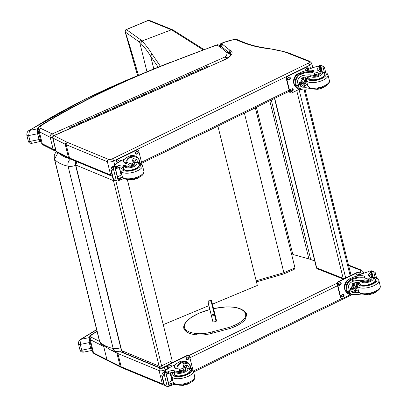 <?xml version="1.0" encoding="UTF-8"?>
<svg xmlns="http://www.w3.org/2000/svg" width="407" height="407" viewBox="0 0 407 407"><rect width="100%" height="100%" fill="white"/><g stroke="black" fill="none" stroke-linecap="round" stroke-linejoin="round"><path stroke-width="0.61" d="M343.569 279.06A1.857 1.496 -68.4 0 1 343.182 278.347L316.671 267.877A1.857 1.496 111.6 0 0 317.485 268.869L343.442 279.121M351.017 275.422A1.857 1.857 0 0 0 350.961 274.984A1.857 0.728 166.1 0 1 350.183 275.829L345.701 278.022A1.857 0.728 166.1 0 1 343.182 278.347L296.708 90.537M274.72 98.357L316.671 267.877A1.857 0.728 166.1 0 1 316.366 267.592A1.857 1.857 0 0 0 317.485 268.869M56.344 151.816L55.337 153.007L54.253 155.382L54.253 158.496A11.187 4.375 -13.9 0 0 54.579 159.162L57.926 152.773M75.727 162.566L74.847 160.851M100.554 343.233A5.566 5.052 -37.1 0 1 100.524 343.193A5.566 5.052 -37.1 0 1 100.498 343.162A5.566 5.052 -37.1 0 1 99.695 341.468L54.579 159.162C57.102 162.378 61.599 164.723 68.066 166.204L113.182 348.509A5.566 4.034 102.7 0 0 115.888 351.582L121.367 351.002A5.566 1.877 -112.7 0 0 121.556 350.875M217.903 126.099L257.341 285.455L212.429 304.166M208.903 305.637L163.243 324.664M113.014 178.861L159.106 366.132L121.673 350.641L123.596 352.757L160.378 367.974L162.078 367.928L161.615 365.817A1.857 0.728 166.1 0 1 159.106 366.132L160.419 367.989M171.484 363.075L172.176 360.755L161.615 365.817L115.832 180.83M127.34 179.594L172.176 360.755M123.601 352.757L121.378 350.361A1.857 0.728 166.1 0 0 121.673 350.641L75.733 165.018L76.938 161.711M120.879 367.267L120.146 366.31L116.865 353.047L117.002 351.745M348.631 265.567L360.526 270.273L361.594 270.192M69.2 158.445L68.468 157.484L65.186 144.226L66.351 141.88L54.06 135.694A1.857 1.552 116.7 0 0 52.905 138.049L65.186 144.226A24.115 9.432 -13.9 0 0 66.214 144.714L107.382 161.752A4.64 1.816 -13.9 0 0 113.701 160.948L309.702 65.257A4.64 1.816 -13.9 0 0 311.655 63.136L312.8 67.745M112.129 175.28A4.64 1.816 166.1 0 1 110.663 175.01L69.495 157.977A24.115 9.432 166.1 0 1 68.468 157.484L56.186 151.307A1.857 1.552 116.7 0 0 56.919 152.269L69.185 158.435M55.952 151.053L52.671 137.795A1.857 0.728 -13.9 0 0 52.905 138.049L56.186 151.307A1.857 0.728 166.1 0 1 55.952 151.053A1.857 1.857 0 0 0 56.919 152.269M220.533 46.072L220.355 45.345A1.857 0.728 -13.9 0 0 220.477 45.523L220.884 45.854A1.75 0.687 166.1 0 1 220.96 45.915M224.695 59.692L53.719 135.658A1.857 0.707 66 0 1 54.06 135.694L224.695 59.692A15.766 6.166 -13.9 0 0 231.293 50.895A3.21 1.257 -13.9 0 0 230.362 50.59A1.72 0.672 166.1 0 1 230.291 50.544A5.276 2.06 166.1 0 1 230.184 50.463L222.665 44.434A5.276 2.06 166.1 0 1 222.502 44.317A1.379 0.539 166.1 0 1 222.471 44.297A1.379 0.539 166.1 0 1 222.425 44.241L221.087 45.299L221.006 46.276L220.884 45.854L222.136 43.554L221.744 43.239A1.857 1.638 128.9 0 0 220.477 45.523L220.625 46.108M229.517 53.281L229.462 53.052A1.353 0.529 166.1 0 1 230.016 53.175A13.914 5.444 166.1 0 1 230.637 54.258C230.031 54.309 232.967 54.945 224.338 59.661L224.338 59.661M230.479 55.037L230.016 53.175L231.293 50.895M287.306 52.478L285.948 52.391L308.852 61.452L309.915 61.371M309.88 61.355L286.966 52.3L268.417 48.423L267.791 48.611A100.712 39.387 166.1 0 1 285.948 52.391M230.362 50.59L229.462 53.052A3.571 1.399 -13.9 0 1 229.314 52.996M230.291 50.544L229.055 52.849M222.665 44.434L221.423 46.739M222.502 44.317L221.235 46.607M221.439 43.188A1.857 0.631 67.2 0 1 221.744 43.239A25.972 10.155 166.1 0 1 233.231 39.693L221.439 43.188A1.857 1.857 0 0 0 220.355 45.345M233.231 39.693A5.566 2.177 166.1 0 1 236.482 39.937L242.048 42.135L243.177 42.084C250.086 45.019 258.501 47.131 268.427 48.428M230.072 55.678A17.623 6.894 -13.9 0 0 230.011 54.675A17.623 6.894 -13.9 0 0 229.95 54.462L228.983 53.154L226.908 52.941A15.028 5.876 166.1 0 1 225.02 56.97A2.595 1.943 47.4 0 1 227.172 58.145M229.197 53.297L226.663 52.503A3.907 1.526 -13.9 0 0 226.908 52.941M219.907 45.92L218.076 45.859A4.111 1.608 -13.9 0 0 218.681 46.159L219.719 45.905M219.999 45.935L219.251 45.335A2.595 2.289 128.7 0 0 217.053 45.04L218.076 45.859M218.681 46.159A1.669 0.651 166.1 0 1 218.971 46.169L219.887 45.915L221.393 46.556L219.18 46.25A0.763 0.3 166.1 0 1 219.2 46.271L221.322 46.5M219.2 46.271L226.658 52.249L228.983 52.651M226.658 52.249A0.982 0.387 166.1 0 1 226.704 52.289L229.172 52.834L228.8 52.498M226.704 52.289L229.838 54.055A3.19 1.246 -13.9 0 0 229.838 54.045A3.19 1.246 -13.9 0 0 229.833 54.024L229.838 54.06A3.037 1.185 -13.9 0 0 229.838 54.055A3.037 1.185 -13.9 0 1 229.853 54.167M216.758 44.912A2.595 0.585 70.5 0 1 217.053 45.04A591.376 231.283 166.1 0 0 170.05 62.703L216.758 44.912A2.595 2.595 0 0 1 219.251 45.335M229.843 54.065L229.1 52.757M83.557 352.136L81.736 350.208L80.301 344.408L81.217 339.255A1.857 1.109 -122.4 0 0 80.632 339.346L80.632 339.346A1.857 1.109 -122.4 0 0 80.622 339.352M89.337 337.266A15.72 6.151 -13.9 0 0 89.006 337.678A1.857 1.547 36.1 0 1 89.255 337.683M92.801 349.954L91.779 350.478L83.542 352.141C81.502 352.213 80.311 351.465 79.96 349.903L79.96 349.903A1.857 0.728 166.1 0 0 81.736 350.208L90.725 348.392C91.234 350.33 91.687 350.905 92.084 350.112M96.652 329.828A394.205 154.167 166.1 0 0 81.217 339.255L89.006 337.678L89.291 342.592A1.857 0.728 -13.9 0 0 90.217 342.297M38.838 127.269A15.72 6.151 -13.9 0 0 37.327 128.856L37.612 133.771L39.047 139.57L30.057 141.387A1.857 0.728 166.1 0 1 28.281 141.081C28.632 142.643 29.823 143.391 31.863 143.32L30.057 141.387L28.622 135.587L29.538 130.433A1.857 1.109 -122.4 0 0 28.953 130.52L28.953 130.52A1.857 1.109 -122.4 0 0 28.943 130.53C27.422 131.359 26.714 132.947 26.847 135.282L26.847 135.282A1.857 0.728 166.1 0 1 26.842 135.261M141.936 73.906A394.205 154.167 166.1 0 0 29.538 130.433L37.327 128.856A1.857 1.547 36.1 0 1 38.105 128.973M40.273 139.123A1.857 0.728 -13.9 0 1 39.047 139.57C39.555 141.509 40.008 142.084 40.405 141.285M256.415 107.295L292.837 254.451L308.908 258.918A29.68 11.61 -13.9 0 1 310.729 259.524L314.728 260.968M137.622 75.478L125.295 32.041L139.657 42.247A344.241 141.366 127 0 1 140.7 43.259A423.473 165.613 166.1 0 1 150.656 56.197L158.186 67.165M160.424 66.265L152.004 53.999L150.656 56.197L153.81 68.946M172.792 29.884L171.408 29.797L141.997 41.01L140.7 43.259M152.004 53.999A425.325 166.341 -13.9 0 0 142.002 41.01A347.965 143.106 -53 0 0 140.939 39.983L126.399 29.589A1.857 1.694 116.6 0 0 125.295 32.041A1.857 0.865 163.5 0 1 125.137 31.817A1.857 1.857 0 0 1 126.195 29.574A1.857 0.58 -112.7 0 1 126.399 29.589L148.255 20.452A372.868 189.102 119.2 0 1 148.407 20.487L171.408 29.797M126.475 29.63A1.857 1.694 116.9 0 0 125.366 32.077L125.366 32.077A1561.924 1348.467 122.7 0 1 138.466 75.392M203.943 49.532L173.942 30.571L172.543 30.484L203.144 49.827M149.308 20.37A1.857 1.587 104.6 0 0 149.232 20.35A1.857 1.587 104.6 0 0 148.255 20.452A1.857 0.585 67.3 0 0 148.051 20.431L126.201 29.579M148.026 20.447A1.857 0.585 67.3 0 1 148.051 20.431A1.857 1.857 0 0 1 149.232 20.35L149.384 20.391A1.857 1.587 104.9 0 0 149.384 20.391A1.857 1.587 104.9 0 0 148.407 20.487M255.347 107.819L294.963 267.887L294.154 269.414L283.893 273.875L283.888 272.705L244.404 113.161M140.939 39.983A1.857 1.689 134 0 0 139.657 42.247L146.958 71.729M195.029 72.253A0.89 0.341 66 0 1 195.116 71.724A0.89 0.341 66 0 1 195.782 72.38A0.89 0.341 -114 0 0 195.116 71.724L198.25 70.33A0.89 0.341 66 0 1 198.911 70.986A0.89 0.341 -114 0 0 198.25 70.33L201.379 68.936A0.89 0.341 66 0 1 202.045 69.592A0.89 0.341 -114 0 0 201.379 68.936L204.512 67.537A0.89 0.341 66 0 1 205.179 68.193A0.89 0.341 -114 0 0 204.512 67.537L207.646 66.143A0.89 0.341 66 0 1 208.308 66.799M182.499 77.834A0.89 0.341 66 0 1 182.585 77.305A0.89 0.341 66 0 1 183.252 77.961A0.89 0.341 -114 0 0 182.585 77.305L185.719 75.911A0.89 0.341 66 0 1 186.381 76.567A0.89 0.341 -114 0 0 185.719 75.911L188.853 74.517A0.89 0.341 66 0 1 189.514 75.168A0.89 0.341 -114 0 0 188.853 74.517L191.982 73.118A0.89 0.341 66 0 1 192.648 73.774A0.89 0.341 -114 0 0 191.982 73.118L195.116 71.724M169.968 83.415A0.89 0.341 66 0 1 170.055 82.886A0.89 0.341 66 0 1 170.721 83.542A0.89 0.341 -114 0 0 170.055 82.886L173.189 81.492A0.89 0.341 66 0 1 173.855 82.148A0.89 0.341 -114 0 0 173.189 81.492L176.323 80.098A0.89 0.341 66 0 1 176.984 80.749A0.89 0.341 -114 0 0 176.323 80.098L179.451 78.699A0.89 0.341 66 0 1 180.118 79.355A0.89 0.341 -114 0 0 179.451 78.699L182.585 77.305M157.438 88.996A0.89 0.341 66 0 1 157.524 88.467A0.89 0.341 66 0 1 158.191 89.123A0.89 0.341 -114 0 0 157.524 88.467L160.658 87.073A0.89 0.341 66 0 1 161.325 87.729A0.89 0.341 -114 0 0 160.658 87.073L163.792 85.679A0.89 0.341 66 0 1 164.453 86.33A0.89 0.341 -114 0 0 163.792 85.679L166.926 84.28A0.89 0.341 66 0 1 167.587 84.936A0.89 0.341 -114 0 0 166.926 84.28L170.055 82.886M144.907 94.572A0.89 0.341 66 0 1 144.999 94.048A0.89 0.341 66 0 1 145.66 94.704A0.89 0.341 -114 0 0 144.999 94.048L148.128 92.654A0.89 0.341 66 0 1 148.794 93.31A0.89 0.341 -114 0 0 148.128 92.654L151.262 91.26A0.89 0.341 66 0 1 151.928 91.911A0.89 0.341 -114 0 0 151.262 91.26L154.395 89.861A0.89 0.341 66 0 1 155.057 90.517A0.89 0.341 -114 0 0 154.395 89.861L157.524 88.467M132.377 100.153A0.89 0.341 66 0 1 132.468 99.629A0.89 0.341 66 0 1 133.13 100.285A0.89 0.341 -114 0 0 132.468 99.629L135.597 98.235A0.89 0.341 66 0 1 136.264 98.891A0.89 0.341 -114 0 0 135.597 98.235L138.731 96.841A0.89 0.341 66 0 1 139.398 97.492A0.89 0.341 -114 0 0 138.731 96.841L141.865 95.442A0.89 0.341 66 0 1 142.526 96.098A0.89 0.341 -114 0 0 141.865 95.442L144.999 94.048M119.851 105.734A0.89 0.341 66 0 1 119.938 105.21A0.89 0.341 66 0 1 120.599 105.866A0.89 0.341 -114 0 0 119.938 105.21L123.072 103.816A0.89 0.341 66 0 1 123.733 104.472A0.89 0.341 -114 0 0 123.072 103.816L126.201 102.416A0.89 0.341 66 0 1 126.867 103.073A0.89 0.341 -114 0 0 126.201 102.416L129.334 101.022A0.89 0.341 66 0 1 130.001 101.679A0.89 0.341 -114 0 0 129.334 101.022L132.468 99.629M107.321 111.315A0.89 0.341 66 0 1 107.407 110.79A0.89 0.341 66 0 1 108.074 111.447A0.89 0.341 -114 0 0 107.407 110.79L110.541 109.397A0.89 0.341 66 0 1 111.203 110.053A0.89 0.341 -114 0 0 110.541 109.397L113.67 107.997A0.89 0.341 66 0 1 114.336 108.654A0.89 0.341 -114 0 0 113.67 107.997L116.804 106.603A0.89 0.341 66 0 1 117.47 107.26A0.89 0.341 -114 0 0 116.804 106.603L119.938 105.21M94.79 116.895A0.89 0.341 66 0 1 94.877 116.371A0.89 0.341 66 0 1 95.543 117.028A0.89 0.341 -114 0 0 94.877 116.371L98.011 114.978A0.89 0.341 66 0 1 98.672 115.634A0.89 0.341 -114 0 0 98.011 114.978L101.145 113.578A0.89 0.341 66 0 1 101.806 114.235A0.89 0.341 -114 0 0 101.145 113.578L104.273 112.184A0.89 0.341 66 0 1 104.94 112.841A0.89 0.341 -114 0 0 104.273 112.184L107.407 110.79M82.26 122.476A0.89 0.341 66 0 1 82.346 121.952A0.89 0.341 66 0 1 83.013 122.609A0.89 0.341 -114 0 0 82.346 121.952L85.48 120.558A0.89 0.341 66 0 1 86.147 121.215A0.89 0.341 -114 0 0 85.48 120.558L88.614 119.159A0.89 0.341 66 0 1 89.275 119.816A0.89 0.341 -114 0 0 88.614 119.159L91.743 117.765A0.89 0.341 66 0 1 92.409 118.422A0.89 0.341 -114 0 0 91.743 117.765L94.877 116.371M70.482 128.19A0.89 0.341 -114 0 0 69.816 127.533L72.95 126.139A0.89 0.341 66 0 1 73.616 126.796A0.89 0.341 -114 0 0 72.95 126.139L76.084 124.74A0.89 0.341 66 0 1 76.745 125.397A0.89 0.341 -114 0 0 76.084 124.74L79.217 123.346A0.89 0.341 66 0 1 79.879 124.003A0.89 0.341 -114 0 0 79.217 123.346L82.346 121.952M201.292 69.46A0.89 0.341 66 0 1 201.379 68.936M188.762 75.041A0.89 0.341 66 0 1 188.853 74.517M176.231 80.622A0.89 0.341 66 0 1 176.323 80.098M163.706 86.203A0.89 0.341 66 0 1 163.792 85.679M151.175 91.784A0.89 0.341 66 0 1 151.262 91.26M138.645 97.365A0.89 0.341 66 0 1 138.731 96.841M126.114 102.946A0.89 0.341 66 0 1 126.201 102.416M113.584 108.527A0.89 0.341 66 0 1 113.67 107.997M101.053 114.108A0.89 0.341 66 0 1 101.145 113.578M88.523 119.689A0.89 0.341 66 0 1 88.614 119.159M75.997 125.27A0.89 0.341 66 0 1 76.084 124.74M69.816 127.533A0.89 0.341 -114 0 0 69.745 128.129M70.004 128.403L69.999 127.94L70.325 128.256M70.314 128.266L70.014 127.976L70.029 128.388M196.489 333.547A32.265 12.617 -13.9 0 1 185.953 329.919A0.697 0.621 131.9 0 0 185.643 331.059C187.978 333.084 191.621 334.351 196.571 334.864L196.225 334.478L196.489 333.547A19.434 7.601 166.1 0 0 212.093 331.888L212.403 333.13M196.571 334.864L196.561 334.859C201.297 335.383 206.588 334.824 212.434 333.18L229.187 328.698M216.371 320.106L216.086 321.555L212.953 322.003M216.127 321.545L211.233 301.755L208.079 302.304L212.958 322.034M212.744 314.509A0.87 0.789 11 0 1 213.792 315.456A0.87 0.789 11 0 1 212.083 315.12A0.87 0.789 11 0 1 212.744 314.509M211.233 301.755L211.492 300.402L208.338 300.951L208.079 302.304M212.652 314.53A0.87 0.789 -169 0 0 213.482 314.692M211.492 300.402L216.488 320.589M361.436 294.063A12.932 5.057 -13.9 0 0 357.422 294.658L351.857 294.515L350.045 293.34L347.822 290.145L348.387 286.655L350.045 293.34M348.387 286.655C349.114 283.664 350.997 281.781 354.044 281.013A12.932 5.057 166.1 0 1 363.995 280.82L364.209 281.685A4.09 1.597 166.1 0 0 368.813 281.191A4.09 1.597 166.1 0 0 371.245 279.014L371.031 278.154A4.09 1.597 166.1 0 1 368.6 280.331A4.09 1.597 166.1 0 1 363.995 280.82M370.258 276.999L374.013 277.778L375.539 279.711A8.089 3.164 166.1 0 1 370.375 284.147A8.089 3.164 166.1 0 1 361.172 284.834A8.089 3.164 166.1 0 1 359.839 283.598L359.844 282.204A12.932 5.057 -13.9 0 0 354.502 282.87L350.147 289.586L352.783 292.648L356.964 292.801A12.932 5.057 -13.9 0 1 359.081 292.419M350.02 278.795A8.415 6.787 111.6 0 0 344.882 286.752A8.415 6.787 111.6 0 0 348.789 294.139L349.913 294.587A8.415 6.787 -68.4 0 1 345.986 287.51A8.415 6.787 -68.4 0 1 350.631 279.517L350.803 280.214L351.327 279.94A10.516 4.111 166.1 0 1 362.958 277.849A1.165 0.458 166.1 0 0 364.209 277.63A1.165 0.458 166.1 0 0 364.794 277.055L364.626 276.358A1.165 0.458 -13.9 0 0 364.433 276.18A9.107 3.561 -13.9 0 0 352.091 277.783L350.02 278.795L351.155 279.248L350.631 279.517M353.108 294.866A8.415 6.787 -68.4 0 1 349.913 294.587M356.196 276.317L358.252 275.315A39.438 15.425 166.1 0 1 368.732 271.657L371.484 272.497M371.031 278.154A4.09 1.597 166.1 0 0 370.94 277.94A20.452 7.998 166.1 0 0 368.686 275.87A4.772 1.867 166.1 0 1 368.101 275.234A4.772 1.867 166.1 0 1 369.892 273.163A26.292 10.282 166.1 0 1 371.052 272.573A0.926 0.758 -71.3 0 1 371.092 272.558L371.525 272.848L371.092 272.558L371.555 274.41A0.875 0.341 -13.9 0 0 371.922 274.008L371.571 272.593M375.081 272.792L375.183 272.481L373.657 271.576L375.147 277.599M370.055 271.932L370.1 271.123A3.124 1.221 -13.9 0 0 370.614 270.935L371.937 270.894L374.074 271.723L372.135 271.535A3.124 1.221 -13.9 0 0 371.764 271.779L373.143 277.345M351.857 294.515L350.198 293.859A7.636 6.161 -68.4 0 1 346.632 287.469A7.636 6.161 -68.4 0 1 350.803 280.214M351.155 279.248A10.516 4.111 -13.9 0 1 362.785 277.152A1.165 0.458 -13.9 0 0 364.036 276.938A1.165 0.458 -13.9 0 0 364.626 276.358M371.555 274.41A26.292 10.282 -13.9 0 0 370.35 275.02A4.772 1.867 -13.9 0 0 368.966 276.022M358.226 289.748A49.847 19.495 -13.9 0 0 354.624 291.88L356.964 292.801M356.39 282.524L357.305 284.147M357.534 286.966L354.624 291.88M355.723 282.631A5.556 4.482 -68.4 0 1 355.871 288.41A5.556 4.482 -68.4 0 1 351.363 291.743M353.698 283.099A3.709 2.991 -68.4 0 1 354.98 285.429M353.535 289.077A3.709 2.991 -68.4 0 1 350.534 289.774A3.709 2.991 -68.4 0 1 350.142 289.575M353.23 283.292A3.709 2.991 -68.4 0 1 353.805 284.742M352.213 288.782A3.709 2.991 -68.4 0 1 350.122 289.484M371.031 274.669L371.622 277.065M369.897 271.286L371.764 271.779M345.68 291.209A7.636 6.161 -68.4 0 1 349.064 279.049A7.636 6.161 -68.4 0 1 350.559 278.536M341.417 298.387A1.857 1.496 -68.4 0 1 341.203 298.326A1.857 1.496 -68.4 0 1 340.394 297.329L337.113 284.071A1.857 1.496 -68.4 0 1 338.197 281.685L356.878 272.563A1.857 1.496 -68.4 0 1 357.967 272.497A1.857 1.496 -68.4 0 1 358.165 272.593M350.285 294.719L342.704 298.417A1.857 1.496 -68.4 0 1 341.615 298.484A1.857 1.496 -68.4 0 1 340.801 297.492L337.52 284.228A1.857 1.496 -68.4 0 1 338.604 281.842L357.285 272.726A1.857 1.496 -68.4 0 1 358.374 272.654A1.857 1.496 -68.4 0 1 359.188 273.652L359.478 274.811M340.435 285.012L339.687 285.378A1.277 1.028 -68.4 0 1 339.123 283.099L339.87 282.733A1.277 1.028 -68.4 0 1 340.435 285.012L339.28 285.215A1.277 1.028 -68.4 0 1 338.746 285.317M343.305 296.617L342.557 296.978A1.277 1.028 -68.4 0 1 341.992 294.699L342.74 294.337A1.277 1.028 -68.4 0 1 343.305 296.617L342.15 296.82A1.277 1.028 -68.4 0 1 341.615 296.917M356.003 276.363A1.277 1.028 -68.4 0 1 356.685 274.527L357.432 274.16A1.277 1.028 -68.4 0 1 358.776 275.096M340.405 282.636A1.277 1.028 -68.4 0 1 340.028 284.854M343.279 294.236A1.277 1.028 -68.4 0 1 342.898 296.454M357.967 274.059A1.277 1.028 -68.4 0 1 358.333 275.28M352.381 288.187A1.75 1.414 111.6 0 0 352.737 288.064A1.75 1.414 111.6 0 0 353.525 285.292M353.942 288.543A1.75 1.414 111.6 0 0 355.011 286.884A1.75 1.414 111.6 0 0 354.202 285.348A1.75 1.414 111.6 0 0 352.243 286.457A1.75 1.414 111.6 0 0 352.915 288.604A1.75 1.414 111.6 0 0 353.942 288.543M354.054 288.705A1.898 1.531 111.6 0 0 354.751 285.516A1.898 1.531 111.6 0 0 352.101 286.808A1.898 1.531 111.6 0 0 354.054 288.705M354.085 288.817A2.025 1.633 111.6 0 0 354.828 285.414A2.025 1.633 111.6 0 0 351.999 286.793A2.025 1.633 111.6 0 0 354.085 288.817M354.039 288.919A2.172 1.755 111.6 0 0 355.362 286.864A2.172 1.755 111.6 0 0 354.355 284.956A2.172 1.755 111.6 0 0 351.928 286.335A2.172 1.755 111.6 0 0 352.757 289.001A2.172 1.755 111.6 0 0 354.039 288.919M359.757 282.789A8.349 3.266 -13.9 0 0 359.625 283.821A8.349 3.266 -13.9 0 0 361.004 285.098A8.349 3.266 -13.9 0 0 370.502 284.386A8.349 3.266 -13.9 0 0 375.829 279.807A8.349 3.266 -13.9 0 0 375.234 278.958M371.245 279.014A4.09 1.597 166.1 0 0 371.148 278.805L371.26 279.248M359.844 282.204L361.202 281.227A12.932 5.057 166.1 0 1 364.209 281.685M368.849 278.225A2.228 0.87 -13.9 0 0 366.315 278.419A2.228 0.87 -13.9 0 0 364.896 279.64A2.228 0.87 -13.9 0 0 367.267 279.95A2.228 0.87 -13.9 0 0 369.215 278.566A2.228 0.87 -13.9 0 0 368.849 278.225M185.516 368.732L185.724 369.592A4.09 1.597 166.1 0 1 183.761 371.576A4.09 1.597 166.1 0 1 179.462 372.39L179.248 371.53A4.09 1.597 166.1 0 0 183.547 370.716A4.09 1.597 166.1 0 0 185.516 368.732A4.09 1.597 166.1 0 0 185.037 368.198A12.932 5.057 166.1 0 1 183.521 366.504A12.932 5.057 166.1 0 1 184.427 363.827L187.846 363.125L189.494 364.234L190.369 365.832L191.056 368.625M190.532 368.427L189.494 364.234M183.979 367.373A12.932 5.057 166.1 0 1 184.885 365.684L187.245 365.12L189.509 368.152M177.737 366.951A10.516 4.111 166.1 0 1 181.705 362.754L182.219 362.525L182.046 361.823A8.415 6.787 -68.4 0 1 186.477 361.747L185.353 361.299A8.415 6.787 111.6 0 0 180.398 361.609L178.327 362.622A9.107 3.561 -13.9 0 0 174.491 366.788A9.107 3.561 -13.9 0 0 175.992 368.182A1.165 0.458 -13.9 0 0 177.32 368.081A1.165 0.458 -13.9 0 0 178.062 367.445A1.165 0.458 -13.9 0 0 178.017 367.358A10.516 4.111 -13.9 0 1 177.615 366.61A10.516 4.111 -13.9 0 1 181.537 362.057L180.398 361.609M182.046 361.823L181.537 362.057M186.477 361.747A8.415 6.787 -68.4 0 1 189.118 363.889M164.525 371.683L164.789 371.23A39.438 15.425 166.1 0 1 171.958 366.269L175.432 364.57M175.086 384.289A4.772 1.867 -13.9 0 0 171.698 385.22A26.292 10.282 -13.9 0 0 170.482 385.79A0.926 0.738 -65.8 0 1 170.441 385.811L169.068 385.159M170.441 385.811L169.984 383.954A0.875 0.341 166.1 0 1 168.808 384.111M165.552 385.872L164.026 384.966L164.352 384.742L167.272 386.548L164.138 373.87L165.15 372.593A3.124 1.221 166.1 0 1 165.664 372.405L169.108 386.324L165.664 372.405M165.868 372.237L164.001 371.744A3.124 1.221 166.1 0 1 163.629 371.988L162.413 373.188L161.732 375.692L162.866 376.139L162.352 376.653L161.732 375.692L164.006 384.9M164.138 373.87L162.866 376.139M165.135 385.724L167.272 386.548L168.595 386.513A3.124 1.221 166.1 0 1 169.108 386.324M165.161 385.414L164.026 384.966L162.123 376.561M182.219 362.525A7.636 6.161 -68.4 0 1 186.192 362.469L187.846 363.125M178.19 368.055A1.165 0.458 166.1 0 1 178.235 368.137A1.165 0.458 166.1 0 1 177.493 368.778A1.165 0.458 166.1 0 1 176.165 368.874A9.107 3.561 166.1 0 1 174.664 367.48L174.491 366.788M171.769 380.484L172.13 380.626L170.218 372.904M168.493 382.839A35.348 13.823 166.1 0 1 171.907 380.392L170.065 372.949M169.984 383.954A26.292 10.282 166.1 0 1 171.235 383.363A4.772 1.867 166.1 0 1 173.362 382.656M172.13 380.626A49.847 19.495 166.1 0 1 172.7 380.311M185.811 365.048A5.556 4.482 -68.4 0 1 186.752 366.946A5.556 4.482 -68.4 0 1 186.889 367.765M184.478 366.234A3.709 2.991 -68.4 0 1 185.241 367.582M184.071 367.043A3.709 2.991 -68.4 0 1 184.122 367.226A3.709 2.991 -68.4 0 1 184.188 367.552M165.847 372.298L169.312 386.162M179.248 371.53A20.452 7.998 166.1 0 1 174.323 370.767A4.772 1.867 166.1 0 0 168.32 371.576A26.292 10.282 166.1 0 0 167.109 372.146A0.926 0.763 -70.9 0 0 167.068 372.171L166.087 373.148M166.351 374.181A0.875 0.341 166.1 0 0 167.526 374.023A26.292 10.282 166.1 0 1 168.778 373.433A4.772 1.867 166.1 0 1 174.394 372.527M178.037 362.769A7.636 6.161 -68.4 0 1 181.079 361.319M167.959 368.778L167.491 366.885A1.857 1.496 -68.4 0 1 168.574 364.494L187.256 355.377A1.857 1.496 -68.4 0 1 188.349 355.306A1.857 1.496 -68.4 0 1 188.543 355.408M168.274 368.559L167.898 367.043A1.857 1.496 -68.4 0 1 168.986 364.657L187.663 355.535A1.857 1.496 -68.4 0 1 188.756 355.469A1.857 1.496 -68.4 0 1 189.57 356.466L192.852 369.724A1.857 1.496 -68.4 0 1 192.903 370.065M191.02 368.477A1.277 1.028 -68.4 0 1 191.967 369.134M187.062 357.341L187.81 356.975A1.277 1.028 -68.4 0 1 188.375 359.254L187.627 359.62A1.277 1.028 -68.4 0 1 187.062 357.341M169.032 368.055A1.277 1.028 -68.4 0 1 169.505 365.913L170.253 365.547A1.277 1.028 -68.4 0 1 171.596 366.473M191.219 368.477A1.277 1.028 -68.4 0 1 191.514 368.849M188.344 356.873A1.277 1.028 -68.4 0 1 187.968 359.091L187.22 359.457A1.277 1.028 -68.4 0 1 186.686 359.559M170.787 365.445A1.277 1.028 -68.4 0 1 171.133 366.743M189.713 369.536A8.349 3.266 166.1 0 1 190.313 370.385A8.349 3.266 166.1 0 1 182.992 375.559A8.349 3.266 166.1 0 1 174.104 374.394A8.349 3.266 166.1 0 1 174.237 373.361M179.462 372.39A20.452 7.998 166.1 0 1 175.682 371.922L174.644 372.064L174.323 370.767M174.415 372.532L174.644 372.064L174.415 372.532M179.741 370.553A2.228 0.87 -13.9 0 0 182.275 370.365A2.228 0.87 -13.9 0 0 183.699 369.144A2.228 0.87 -13.9 0 0 181.329 368.834A2.228 0.87 -13.9 0 0 179.375 370.212A2.228 0.87 -13.9 0 0 179.741 370.553M310.577 88.553A12.932 5.057 -13.9 0 0 306.563 89.148L300.997 89.006L299.186 87.836L296.962 84.636L297.532 81.146L299.186 87.836M297.532 81.146C298.255 78.154 300.142 76.277 303.19 75.509A12.932 5.057 166.1 0 1 313.141 75.31L313.354 76.175A4.09 1.597 166.1 0 0 317.953 75.687A4.09 1.597 166.1 0 0 320.39 73.509L320.177 72.644A4.09 1.597 166.1 0 1 317.74 74.822A4.09 1.597 166.1 0 1 313.141 75.31M319.403 71.495L323.158 72.273L324.679 74.206A8.089 3.164 166.1 0 1 319.515 78.637A8.089 3.164 166.1 0 1 310.312 79.329A8.089 3.164 166.1 0 1 308.979 78.088L308.984 76.694A12.932 5.057 -13.9 0 0 303.647 77.366L299.287 84.076L301.923 87.139L306.105 87.296A12.932 5.057 -13.9 0 1 308.221 86.91M299.16 73.291A8.415 6.787 111.6 0 0 294.022 81.242A8.415 6.787 111.6 0 0 297.929 88.634L299.053 89.077A8.415 6.787 -68.4 0 1 295.126 82A8.415 6.787 -68.4 0 1 299.776 74.008L299.949 74.705L300.468 74.435A10.516 4.111 166.1 0 1 312.103 72.339A1.165 0.458 166.1 0 0 313.349 72.125A1.165 0.458 166.1 0 0 313.939 71.546L313.766 70.849A1.165 0.458 -13.9 0 0 313.573 70.67A9.107 3.561 -13.9 0 0 301.236 72.278L299.16 73.291L300.295 73.738L299.776 74.008M302.253 89.357A8.415 6.787 -68.4 0 1 299.053 89.077M305.336 70.808L307.392 69.806A39.438 15.425 166.1 0 1 317.872 66.148L320.63 66.987M320.177 72.644A4.09 1.597 166.1 0 0 320.08 72.436A20.452 7.998 166.1 0 0 317.826 70.365A4.772 1.867 166.1 0 1 317.246 69.724A4.772 1.867 166.1 0 1 319.032 67.654A26.292 10.282 166.1 0 1 320.192 67.069A0.926 0.758 -71.3 0 1 320.238 67.048L320.665 67.343L320.238 67.048L320.696 68.9A0.875 0.341 -13.9 0 0 321.062 68.503L320.711 67.089M324.221 67.282L324.323 66.972L322.802 66.066L324.293 72.09M319.195 66.422L319.241 65.613A3.124 1.221 -13.9 0 0 319.754 65.425L321.393 65.496L323.214 66.214L321.281 66.026A3.124 1.221 -13.9 0 0 320.909 66.27L322.283 71.835M300.997 89.006L299.343 88.355A7.636 6.161 -68.4 0 1 295.777 81.96A7.636 6.161 -68.4 0 1 299.949 74.705M300.295 73.738A10.516 4.111 -13.9 0 1 311.93 71.642A1.165 0.458 -13.9 0 0 313.176 71.429A1.165 0.458 -13.9 0 0 313.766 70.849M320.696 68.9A26.292 10.282 -13.9 0 0 319.49 69.511A4.772 1.867 -13.9 0 0 318.106 70.518M307.366 84.239A49.847 19.495 -13.9 0 0 303.764 86.37L306.105 87.296M305.53 77.015L306.451 78.643M306.68 81.456L303.764 86.37M304.868 77.127A5.556 4.482 -68.4 0 1 305.011 82.906A5.556 4.482 -68.4 0 1 300.503 86.233M302.844 77.589A3.709 2.991 -68.4 0 1 304.121 79.92M302.681 83.572A3.709 2.991 -68.4 0 1 299.674 84.264A3.709 2.991 -68.4 0 1 299.287 84.071M302.37 77.783A3.709 2.991 -68.4 0 1 302.95 79.233M301.353 83.272A3.709 2.991 -68.4 0 1 299.267 83.979M320.172 69.159L320.767 71.556M319.037 65.776L320.909 66.27M294.821 85.699A7.636 6.161 -68.4 0 1 298.209 73.54A7.636 6.161 -68.4 0 1 299.7 73.026M290.557 92.877A1.857 1.496 -68.4 0 1 290.349 92.816A1.857 1.496 -68.4 0 1 289.535 91.819L286.253 78.561A1.857 1.496 -68.4 0 1 287.337 76.175L306.018 67.053A1.857 1.496 -68.4 0 1 307.112 66.987A1.857 1.496 -68.4 0 1 307.305 67.084M299.425 89.209L291.844 92.908A1.857 1.496 -68.4 0 1 290.756 92.979A1.857 1.496 -68.4 0 1 289.942 91.982L286.66 78.724A1.857 1.496 -68.4 0 1 287.744 76.338L306.425 67.216A1.857 1.496 -68.4 0 1 307.519 67.15A1.857 1.496 -68.4 0 1 308.328 68.142L308.618 69.302M289.575 79.507L288.828 79.869A1.277 1.028 -68.4 0 1 288.263 77.589L289.011 77.228A1.277 1.028 -68.4 0 1 289.575 79.507L288.421 79.711A1.277 1.028 -68.4 0 1 287.886 79.808M292.45 91.107L291.702 91.473A1.277 1.028 -68.4 0 1 291.137 89.194L291.885 88.828A1.277 1.028 -68.4 0 1 292.45 91.107L291.29 91.31A1.277 1.028 -68.4 0 1 290.756 91.412M305.148 70.859A1.277 1.028 -68.4 0 1 305.825 69.017L306.573 68.651A1.277 1.028 -68.4 0 1 307.921 69.587M289.55 77.127A1.277 1.028 -68.4 0 1 289.168 79.345M292.419 88.726A1.277 1.028 -68.4 0 1 292.038 90.944M307.107 68.554A1.277 1.028 -68.4 0 1 307.478 69.77M301.521 82.677A1.75 1.414 111.6 0 0 301.877 82.555A1.75 1.414 111.6 0 0 302.666 79.782M303.088 83.033A1.75 1.414 111.6 0 0 304.156 81.38A1.75 1.414 111.6 0 0 303.342 79.838A1.75 1.414 111.6 0 0 301.384 80.952A1.75 1.414 111.6 0 0 302.055 83.099A1.75 1.414 111.6 0 0 303.088 83.033M303.2 83.196A1.898 1.531 111.6 0 0 303.892 80.006A1.898 1.531 111.6 0 0 301.246 81.298A1.898 1.531 111.6 0 0 303.2 83.196M303.225 83.313A2.025 1.633 111.6 0 0 303.968 79.904A2.025 1.633 111.6 0 0 301.139 81.288A2.025 1.633 111.6 0 0 303.225 83.313M303.179 83.41A2.172 1.755 111.6 0 0 304.507 81.354A2.172 1.755 111.6 0 0 303.495 79.446A2.172 1.755 111.6 0 0 301.068 80.825A2.172 1.755 111.6 0 0 301.902 83.491A2.172 1.755 111.6 0 0 303.179 83.41M308.898 77.279A8.349 3.266 -13.9 0 0 308.765 78.312A8.349 3.266 -13.9 0 0 310.144 79.589A8.349 3.266 -13.9 0 0 319.643 78.877A8.349 3.266 -13.9 0 0 324.974 74.303A8.349 3.266 -13.9 0 0 324.374 73.448M320.39 73.509A4.09 1.597 166.1 0 0 320.294 73.296L320.401 73.738M308.984 76.694L310.343 75.717A12.932 5.057 166.1 0 1 313.354 76.175M317.994 72.721A2.228 0.87 -13.9 0 0 315.461 72.909A2.228 0.87 -13.9 0 0 314.036 74.13A2.228 0.87 -13.9 0 0 316.407 74.44A2.228 0.87 -13.9 0 0 318.36 73.062A2.228 0.87 -13.9 0 0 317.994 72.721M134.656 163.222L134.87 164.082A4.09 1.597 166.1 0 1 132.906 166.066A4.09 1.597 166.1 0 1 128.602 166.885L128.388 166.02A4.09 1.597 166.1 0 0 132.692 165.206A4.09 1.597 166.1 0 0 134.656 163.222A4.09 1.597 166.1 0 0 134.178 162.688A12.932 5.057 166.1 0 1 132.667 160.994A12.932 5.057 166.1 0 1 133.567 158.323L136.991 157.616L138.634 158.725L139.509 160.327L140.196 163.121M139.672 162.917L138.634 158.725M133.12 161.864A12.932 5.057 166.1 0 1 134.025 160.175L136.391 159.615L138.655 162.642M126.882 161.442A10.516 4.111 166.1 0 1 130.851 157.25L131.359 157.016L131.186 156.319A8.415 6.787 -68.4 0 1 135.617 156.237L134.493 155.795A8.415 6.787 111.6 0 0 129.543 156.1L127.467 157.117A9.107 3.561 -13.9 0 0 123.631 161.279A9.107 3.561 -13.9 0 0 125.137 162.673A1.165 0.458 -13.9 0 0 126.46 162.571A1.165 0.458 -13.9 0 0 127.208 161.935A1.165 0.458 -13.9 0 0 127.162 161.854A10.516 4.111 -13.9 0 1 126.755 161.101A10.516 4.111 -13.9 0 1 130.678 156.553L129.543 156.1M131.186 156.319L130.678 156.553M135.617 156.237A8.415 6.787 -68.4 0 1 138.258 158.379M113.665 166.173L113.929 165.72A39.438 15.425 166.1 0 1 121.098 160.76L124.573 159.061M124.227 178.78A4.772 1.867 -13.9 0 0 120.838 179.711A26.292 10.282 -13.9 0 0 119.627 180.281A0.926 0.738 -65.8 0 1 119.582 180.301L118.208 179.65M119.582 180.301L119.124 178.444A0.875 0.341 166.1 0 1 117.949 178.607M114.693 180.362L113.166 179.456L113.268 179.146L116.417 181.044L113.278 168.361L114.291 167.084A3.124 1.221 166.1 0 1 114.805 166.895L118.254 180.815L114.805 166.895M115.013 166.728L113.141 166.239A3.124 1.221 166.1 0 1 112.77 166.483L111.554 167.684L110.872 170.187L112.006 170.635L111.269 171.057L110.872 170.187L113.146 179.395M113.278 168.361L112.006 170.635M114.275 180.215L116.417 181.044L117.74 181.003A3.124 1.221 166.1 0 1 118.254 180.815M114.301 179.904L113.166 179.456L111.269 171.057M131.359 157.016A7.636 6.161 -68.4 0 1 135.333 156.965L136.991 157.616M127.335 162.546A1.165 0.458 166.1 0 1 127.376 162.632A1.165 0.458 166.1 0 1 126.633 163.268A1.165 0.458 166.1 0 1 125.31 163.37A9.107 3.561 166.1 0 1 123.804 161.976L123.631 161.279M120.91 174.974L121.271 175.117L119.363 167.394M117.633 177.33A35.348 13.823 166.1 0 1 121.052 174.888L119.205 167.44M119.124 178.444A26.292 10.282 166.1 0 1 120.38 177.854A4.772 1.867 166.1 0 1 122.502 177.147M121.271 175.117A49.847 19.495 166.1 0 1 121.841 174.801M134.951 159.539A5.556 4.482 -68.4 0 1 135.897 161.442A5.556 4.482 -68.4 0 1 136.035 162.256M133.618 160.729A3.709 2.991 -68.4 0 1 134.381 162.072M133.216 161.538A3.709 2.991 -68.4 0 1 133.262 161.716A3.709 2.991 -68.4 0 1 133.328 162.047M114.988 166.794L118.457 180.652M128.388 166.02A20.452 7.998 166.1 0 1 123.463 165.257A4.772 1.867 166.1 0 0 117.46 166.071A26.292 10.282 166.1 0 0 116.249 166.641A0.926 0.763 -70.9 0 0 116.209 166.661L115.227 167.643M115.491 168.676A0.875 0.341 166.1 0 0 116.667 168.513A26.292 10.282 166.1 0 1 117.923 167.923A4.772 1.867 166.1 0 1 123.535 167.023M127.177 157.26A7.636 6.161 -68.4 0 1 130.22 155.81M117.104 163.268L116.636 161.376A1.857 1.496 -68.4 0 1 117.72 158.989L136.401 149.868A1.857 1.496 -68.4 0 1 137.49 149.801A1.857 1.496 -68.4 0 1 137.688 149.898M117.42 163.054L117.043 161.538A1.857 1.496 -68.4 0 1 118.127 159.147L136.808 150.03A1.857 1.496 -68.4 0 1 137.897 149.959A1.857 1.496 -68.4 0 1 138.711 150.956L141.992 164.214A1.857 1.496 -68.4 0 1 142.043 164.56M140.161 162.968A1.277 1.028 -68.4 0 1 141.112 163.624M136.208 151.831L136.95 151.465A1.277 1.028 -68.4 0 1 137.515 153.744L136.767 154.111A1.277 1.028 -68.4 0 1 136.208 151.831M118.178 162.546A1.277 1.028 -68.4 0 1 118.646 160.404L119.393 160.037A1.277 1.028 -68.4 0 1 120.742 160.963M140.359 162.968A1.277 1.028 -68.4 0 1 140.654 163.344M137.49 151.368A1.277 1.028 -68.4 0 1 137.108 153.587L136.36 153.948A1.277 1.028 -68.4 0 1 135.826 154.05M119.928 159.941A1.277 1.028 -68.4 0 1 120.279 161.238M138.853 164.026A8.349 3.266 166.1 0 1 139.453 164.876A8.349 3.266 166.1 0 1 132.133 170.05A8.349 3.266 166.1 0 1 123.245 168.89A8.349 3.266 166.1 0 1 123.377 167.857M128.602 166.885A20.452 7.998 166.1 0 1 124.827 166.412L123.784 166.555L123.463 165.257M123.555 167.023L123.784 166.555L123.555 167.023M128.887 165.049A2.228 0.87 -13.9 0 0 131.42 164.855A2.228 0.87 -13.9 0 0 132.84 163.634A2.228 0.87 -13.9 0 0 130.469 163.324A2.228 0.87 -13.9 0 0 128.515 164.708A2.228 0.87 -13.9 0 0 128.887 165.049M304.065 89.479L350.183 275.829M345.701 278.022L299.023 89.408M69.373 158.537C64.983 157.377 61.691 155.723 59.514 153.571M75.605 165.405A7.397 2.895 -13.9 0 1 68.066 166.204A5.566 4.034 -77.3 0 1 70.503 159.051M120.721 347.71A7.397 2.895 166.1 0 1 113.182 348.509C106.715 347.029 102.218 344.683 99.695 341.468A11.187 4.375 166.1 0 1 99.369 340.801L54.253 158.496M115.888 351.582A5.566 4.034 102.7 0 0 115.893 351.582L110.994 350.183L101.333 344.159L100.524 343.193M75.437 164.713A1.857 0.728 -13.9 0 0 75.443 164.738L75.443 164.738A1.857 0.728 -13.9 0 0 75.733 165.018L113.166 180.51A1.857 0.728 -13.9 0 0 114.927 180.469M111.543 350.371L116.865 353.047A24.115 9.432 -13.9 0 0 117.893 353.541A1.857 1.506 -67.5 0 1 118.295 351.74M163.807 384.101A4.64 1.816 166.1 0 1 162.342 383.832L121.174 366.799L117.893 353.541L159.061 370.574A1.857 1.506 -67.5 0 1 160.16 368.193L119.821 351.5M164.102 385.078L163.141 384.824A1.857 1.506 112.5 0 1 162.342 383.832L159.061 370.574A4.64 1.816 -13.9 0 0 165.379 369.77A1.857 0.824 -116 0 0 163.95 367.709A2.783 1.089 166.1 0 1 160.16 368.193M361.38 274.074A1.857 0.824 -116 0 0 359.951 272.018L358.511 272.721M337.098 283.175L188.894 355.535M167.481 365.99L163.95 367.709M165.578 370.568L165.379 369.77L167.903 368.538M168.991 368.009L169.439 367.791M186.554 359.437L188.594 358.435M189.901 357.799L337.52 285.729M338.609 285.195L340.654 284.198M360.526 270.273A2.783 1.089 166.1 0 1 359.951 272.018M361.431 274.053A4.64 1.816 -13.9 0 0 363.334 271.957L361.513 270.167M341.743 298.529L193.325 370.986M163.141 384.824L121.973 367.786A1.857 1.506 112.5 0 1 121.174 366.799A24.115 9.432 166.1 0 1 120.146 366.31L93.539 352.92A1.857 1.552 116.7 0 0 94.271 353.881L92.598 351.913A7.423 2.9 166.1 0 0 93.539 352.92L90.257 339.662A1.857 1.552 -63.3 0 1 91.412 337.306A5.566 2.177 166.1 0 1 92.292 334.422A443.36 173.392 166.1 0 1 97.07 331.512M290.45 249.664L291.778 250.188M99.547 341.402L91.412 337.306M120.864 367.262L107.692 360.633A1.857 1.552 -63.3 0 1 106.96 359.676L103.678 346.413A1.857 1.552 -63.3 0 1 103.653 346.301M97.014 331.288L91.733 334.498A1.857 1.079 58.4 0 1 92.292 334.422M91.733 334.498C90.217 335.114 89.413 336.497 89.316 338.655A7.423 2.9 -13.9 0 0 90.257 339.662L104.055 346.606M289.123 90.161L141.504 162.235M114.718 165.059L113.701 160.948A1.857 0.824 -116 0 0 112.271 158.888A2.783 1.089 166.1 0 1 108.481 159.371A1.857 1.506 -67.5 0 0 107.382 161.752L110.663 175.01A1.857 1.506 112.5 0 0 111.462 176.002L112.368 176.246M108.481 159.371L67.313 142.333A1.857 1.506 -67.5 0 0 66.214 144.714L69.495 157.977A1.857 1.506 112.5 0 0 70.294 158.964L111.462 176.002M310.521 68.564L309.702 65.257A1.857 0.824 -116 0 0 308.272 63.197L112.271 158.888M67.313 142.333A22.263 8.705 166.1 0 1 66.351 141.88M308.852 61.452A2.783 1.089 166.1 0 1 308.272 63.197M242.048 42.135A128.785 50.366 -13.9 0 0 267.791 48.611M222.425 44.241A3.607 1.409 -13.9 0 0 222.136 43.554M228.882 52.564A1.857 1.638 -51.3 0 1 230.184 50.463M243.147 42.069L237.571 39.866A1.857 1.496 111.6 0 0 236.482 39.937M53.693 135.668A2.595 0.992 -114 0 0 52.284 133.908L225.02 56.97A2.595 0.992 66 0 1 226.373 58.623M52.284 133.908L40.939 128.5A6.68 2.61 166.1 0 1 42.018 125.02A444.475 173.83 166.1 0 1 170.05 62.703M55.515 149.283A2.966 1.16 166.1 0 1 53.124 149.186A2.595 2.172 116.7 0 0 54.151 150.529L43.3 145.07L41.102 142.465A9.275 3.627 166.1 0 0 42.277 143.727A2.595 2.172 116.7 0 0 43.3 145.07M53.124 149.186L42.277 143.727L39.321 131.797L50.173 137.251L53.124 149.186M42.018 125.02A2.595 1.501 58.6 0 0 41.239 125.127C39.393 125.763 38.365 127.569 38.151 130.535A9.275 3.627 -13.9 0 0 39.321 131.797A2.595 2.172 -63.3 0 1 40.939 128.5M51.791 133.954A2.595 2.172 -63.3 0 0 50.173 137.251A2.966 1.16 -13.9 0 0 52.615 137.337M91.656 348.097A1.857 0.728 -13.9 0 1 90.725 348.392L89.291 342.592L80.301 344.408A1.857 0.728 166.1 0 1 78.526 344.103L78.526 344.103A1.857 0.728 166.1 0 1 78.52 344.083L79.96 349.903M28.281 141.081L26.847 135.282A1.857 0.728 166.1 0 0 28.622 135.587L37.612 133.771A1.857 0.728 -13.9 0 0 38.838 133.323M310.729 259.524L271.26 100.046M308.908 258.918L269.77 100.773M171.403 29.803A466.468 182.428 166.1 0 1 172.543 30.484M149.435 20.406A1.857 1.587 104.9 0 0 149.394 20.391L172.736 29.848M294.963 267.887L283.888 272.705L256.186 280.784M212.093 331.888L228.882 327.452L229.212 328.724M244.286 318.885A24.776 9.692 166.1 0 1 228.882 327.452L229.212 328.749A0.697 0.697 0 0 0 229.248 328.739C236.37 326.389 241.605 323.468 244.953 319.973A0.697 0.549 -137.5 0 0 244.286 318.885A27.132 10.613 166.1 0 0 245.299 313.217A0.697 0.636 -25.7 0 1 246.077 313.538C247.034 313.314 246.678 315.435 245.009 319.907A0.697 0.585 -144.6 0 0 244.286 318.885M213.538 308.659A33.109 12.948 166.1 0 1 226.246 306.954A27.132 10.613 166.1 0 1 234.05 307.31A36.05 14.097 166.1 0 1 245.299 313.217M185.953 329.919A27.132 10.613 166.1 0 1 186.157 322.074A32.514 12.714 166.1 0 1 191.376 317.404A27.132 10.613 166.1 0 1 199.359 313.11A33.109 12.948 166.1 0 1 209.87 309.544M234.05 307.31A0.697 0.468 -81 0 1 234.31 307.244C240.44 308.206 244.363 310.302 246.077 313.538M226.246 306.954A0.697 0.295 -92.5 0 1 226.373 306.878A0.697 0.295 -92.5 0 1 226.501 306.939M199.359 313.11L209.854 309.488M191.376 317.404A0.697 0.448 -124.8 0 0 191.132 317.45L199.242 313.09M186.157 322.074A0.697 0.57 -141.2 0 0 185.77 322.258L191.132 317.45M368.732 271.657L371.052 272.573M362.785 277.152L362.958 277.849M370.614 270.935L372.135 271.535M371.464 270.797L373.005 271.403M369.943 271.332L370.095 271.947M371.306 271.871L371.459 272.487M371.876 274.17L372.634 277.238M369.892 273.163L370.35 275.02M351.327 279.94L354.044 281.013M340.801 297.492L340.394 297.329M339.687 285.378L339.28 285.215M342.557 296.978L342.15 296.82M357.285 272.726L356.878 272.563M338.604 281.842L338.197 281.685M337.52 284.228L337.113 284.071M350.01 287.856A2.172 1.755 111.6 0 0 350.351 288.049L352.757 289.001M352.416 284.188A2.284 1.842 111.6 0 0 352.106 283.964M350 288.003A2.284 1.842 111.6 0 0 350.819 288.232M353.057 284.442A2.676 2.157 111.6 0 0 352.447 283.72M349.995 288.441A2.676 2.157 111.6 0 0 351.46 288.487M353.134 284.473A2.788 2.249 111.6 0 0 352.528 283.664L353.144 284.478M351.668 288.466L350 288.568A2.788 2.249 111.6 0 0 350.005 288.568A2.788 2.249 111.6 0 0 351.536 288.517M358.954 282.244A9.646 3.775 -13.9 0 0 359.956 285.607A9.646 3.775 -13.9 0 0 374.114 283.328A9.646 3.775 -13.9 0 0 373.621 277.574M358.43 282.28L357.326 284.096L357.249 285.816A11.131 4.355 -13.9 0 0 359.091 287.52A11.131 4.355 -13.9 0 0 371.754 286.569A11.131 4.355 -13.9 0 0 378.861 280.464L377.991 278.973L375.915 277.803L372.985 277.335M360.485 293.152A11.131 4.355 -13.9 0 0 373.148 292.206A11.131 4.355 -13.9 0 0 380.255 286.101L380.179 287.825L378.892 289.83L375.218 292.292L366.911 294.515L361.136 293.951L358.643 291.448A11.131 4.355 -13.9 0 0 360.485 293.152M370.446 277.208A6.232 2.437 166.1 0 1 371.683 280.805A6.232 2.437 166.1 0 1 362.255 282.448A6.232 2.437 166.1 0 1 361.202 281.227M162.886 372.629L164.428 373.239M164.352 384.742L162.352 376.653M176.165 368.874L175.992 368.182M163.629 371.988L165.15 372.593M171.698 385.22L171.235 383.363M168.778 373.433L168.32 371.576M167.526 374.023L167.068 372.171M164.789 371.23L167.109 372.146M181.705 362.754L184.427 363.827M187.663 355.535L187.256 355.377M187.627 359.62L187.22 359.457M188.375 359.254L187.968 359.091M168.986 364.657L168.574 364.494M167.898 367.043L167.491 366.885M188.1 368.152A9.646 3.775 166.1 0 1 189.977 368.594A9.646 3.775 166.1 0 1 188.767 373.804A9.646 3.775 166.1 0 1 176.689 376.668A9.646 3.775 166.1 0 1 173.753 372.451M173.128 382.025C172.716 383.933 175.468 384.956 181.39 385.093C195.263 382.555 194.887 378.424 194.734 376.679A11.131 4.355 166.1 0 1 184.976 383.577A11.131 4.355 166.1 0 1 173.128 382.025L171.729 376.389A11.131 4.355 166.1 0 0 183.582 377.94A11.131 4.355 166.1 0 0 193.34 371.042L190.852 368.544L187.464 367.913M184.391 367.775A6.232 2.437 166.1 0 1 186.365 371.245A6.232 2.437 166.1 0 1 176.735 373.026A6.232 2.437 166.1 0 1 175.682 371.922M190.252 371.23L190.018 370.289A8.089 3.164 166.1 0 1 184.854 374.725A8.089 3.164 166.1 0 1 175.651 375.412A8.089 3.164 166.1 0 1 174.318 374.175L174.552 375.117M317.872 66.148L320.192 67.069M311.93 71.642L312.103 72.339M319.754 65.425L321.281 66.026M320.604 65.288L322.146 65.898M319.083 65.822L319.236 66.438M320.451 66.361L320.604 66.977M321.021 68.661L321.779 71.734M319.032 67.654L319.49 69.511M300.468 74.435L303.19 75.509M289.942 91.982L289.535 91.819M288.828 79.869L288.421 79.711M291.702 91.473L291.29 91.31M306.425 67.216L306.018 67.053M287.744 76.338L287.337 76.175M286.66 78.724L286.253 78.561M299.155 82.351A2.172 1.755 111.6 0 0 299.491 82.54L301.902 83.491M301.556 78.683A2.284 1.842 111.6 0 0 301.246 78.454M299.145 82.494A2.284 1.842 111.6 0 0 299.959 82.723M302.198 78.938A2.676 2.157 111.6 0 0 301.587 78.21M299.135 82.936A2.676 2.157 111.6 0 0 300.6 82.977M302.274 78.963A2.788 2.249 111.6 0 0 301.673 78.159L302.289 78.973M300.809 82.962L299.14 83.059A2.788 2.249 111.6 0 0 299.145 83.064A2.788 2.249 111.6 0 0 300.676 83.008M308.094 76.735A9.646 3.775 -13.9 0 0 309.096 80.103A9.646 3.775 -13.9 0 0 323.26 77.818A9.646 3.775 -13.9 0 0 322.761 72.064M307.57 76.77L306.466 78.587L306.395 80.306A11.131 4.355 -13.9 0 0 308.231 82.01A11.131 4.355 -13.9 0 0 320.894 81.059A11.131 4.355 -13.9 0 0 328.001 74.959L327.131 73.469L325.061 72.298L322.125 71.83M309.625 87.642A11.131 4.355 -13.9 0 0 322.288 86.696A11.131 4.355 -13.9 0 0 329.395 80.591L329.324 82.321L328.037 84.32L324.364 86.783L316.051 89.011L310.276 88.441L307.789 85.943A11.131 4.355 -13.9 0 0 309.625 87.642M319.587 71.698A6.232 2.437 166.1 0 1 320.828 75.295A6.232 2.437 166.1 0 1 311.401 76.943A6.232 2.437 166.1 0 1 310.343 75.717M112.027 167.119L113.568 167.73M113.497 179.238L111.493 171.143M125.31 163.37L125.137 162.673M112.77 166.483L114.291 167.084M120.838 179.711L120.38 177.854M117.923 167.923L117.46 166.071M116.667 168.513L116.209 166.661M113.929 165.72L116.249 166.641M130.851 157.25L133.567 158.323M136.808 150.03L136.401 149.868M136.767 154.111L136.36 153.948M137.515 153.744L137.108 153.587M118.127 159.147L117.72 158.989M117.043 161.538L116.636 161.376M137.24 162.642A9.646 3.775 166.1 0 1 139.123 163.09A9.646 3.775 166.1 0 1 137.907 168.295A9.646 3.775 166.1 0 1 125.834 171.164A9.646 3.775 166.1 0 1 122.894 166.941M122.268 176.516C121.856 178.424 124.613 179.446 130.53 179.584C144.404 177.045 144.027 172.914 143.875 171.169A11.131 4.355 166.1 0 1 134.117 178.068A11.131 4.355 166.1 0 1 122.268 176.516L120.874 170.884A11.131 4.355 166.1 0 0 132.723 172.436A11.131 4.355 166.1 0 0 142.481 165.537L139.993 163.034L136.604 162.403M133.537 162.266A6.232 2.437 166.1 0 1 135.511 165.741A6.232 2.437 166.1 0 1 125.88 167.516A6.232 2.437 166.1 0 1 124.827 166.412M139.392 165.725L139.163 164.779A8.089 3.164 166.1 0 1 133.995 169.215A8.089 3.164 166.1 0 1 124.796 169.907A8.089 3.164 166.1 0 1 123.458 168.666L123.692 169.612M316.366 267.592L274.511 98.463M350.961 274.984L305.036 89.408M100.498 343.162L99.369 340.801M162.078 367.928L167.821 365.171M76.557 161.554L75.483 163.151L75.443 164.738L121.378 350.361M363.654 273.255L363.334 271.957M351.455 294.948L193.584 372.029M120.843 367.246L121.973 367.786M361.558 270.182L348.494 265.013M107.692 360.633L94.271 353.881M291.641 249.633L290.313 249.109M89.316 338.655L92.598 351.913M292.821 89.525L290.369 90.72M289.382 91.204L141.758 163.273M69.165 158.425L70.294 158.964M309.834 61.345L311.655 63.136M53.719 135.658A1.857 1.857 0 0 0 52.671 137.795M237.571 39.866C237.663 39.601 236.258 39.484 233.348 39.52M230.214 55.484L229.899 54.294M219.866 45.915L219.556 45.889M228.831 52.523L221.413 46.571M55.891 150.804L54.151 150.529M38.151 130.535L41.102 142.465M41.239 125.127C78.846 102.193 121.657 81.354 169.673 62.607M96.596 329.604L80.632 339.346C79.095 340.186 78.393 341.768 78.526 344.103M149.201 70.849L85.038 99.145L28.953 130.52M40.827 141.356L31.863 143.32M137.53 75.514L125.147 31.843M172.766 29.864L173.916 30.556M283.882 273.88L256.456 281.878M213.522 308.603L226.373 306.878L234.31 307.244M185.643 331.059C182.992 328.77 183.033 325.839 185.77 322.258M376.567 278.047L375.208 272.542M341.203 298.326L341.615 298.484M357.967 272.497L358.374 272.654M354.355 284.956L352.014 284.03M357.249 285.816L358.643 291.448M378.861 280.464L380.255 286.101M375.773 280.657L375.539 279.711M360.073 284.544L359.839 283.598M364.519 294.576L368.656 294.821L373.728 293.437L376.516 291.61M169.826 385.78L169.154 385.515M178.062 367.445L178.235 368.137M188.349 355.306L188.756 355.469M194.734 376.679L193.34 371.042M173.326 372.436L171.805 374.659L171.729 376.389M178.999 385.154L183.14 385.398L188.207 384.01L190.995 382.188M174.471 372.319L174.318 374.175M183.801 367.623C189.621 368.04 188.283 367.826 190.018 370.289M325.712 72.538L324.348 67.033M290.349 92.816L290.756 92.979M307.112 66.987L307.519 67.15M303.495 79.446L301.16 78.526M306.395 80.306L307.789 85.943M328.001 74.959L329.395 80.591M324.913 75.147L324.679 74.206M309.213 79.034L308.979 78.088M313.665 89.072L317.801 89.316L322.873 87.927L325.661 86.101M118.966 180.27L118.295 180.006M127.208 161.935L127.376 162.632M137.49 149.801L137.897 149.959M143.875 171.169L142.481 165.537M122.471 166.926L120.95 169.149L120.874 170.884M128.144 179.65L132.28 179.894L137.352 178.505L140.14 176.679M123.616 166.814L123.458 168.666M132.947 162.113C138.762 162.53 137.429 162.317 139.163 164.779"/></g></svg>
